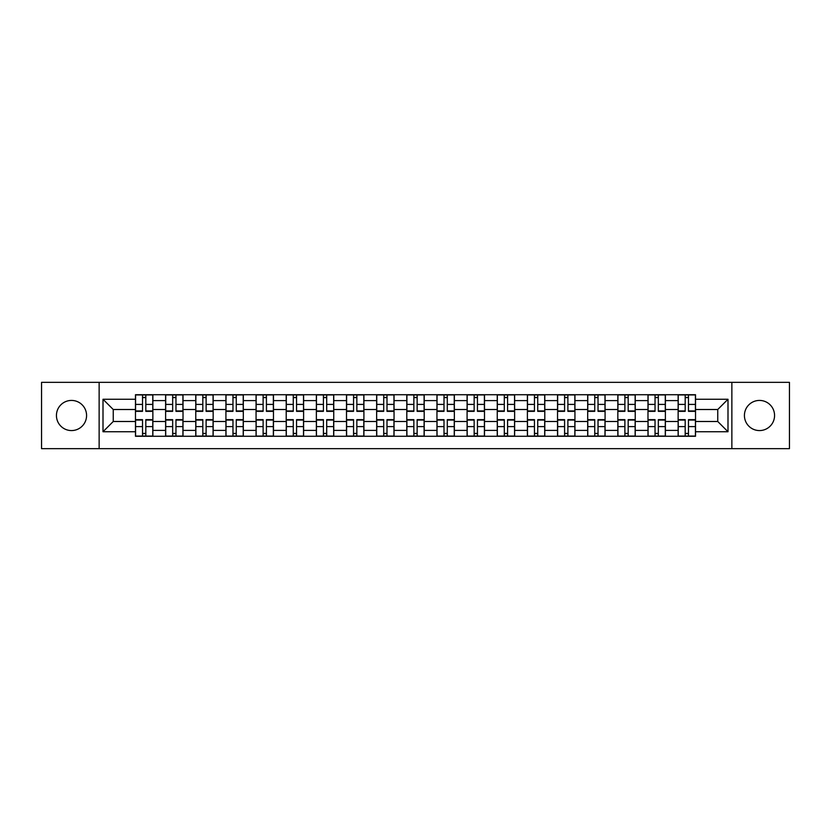 <?xml version="1.0" encoding="UTF-8"?>
<svg xmlns="http://www.w3.org/2000/svg" width="831" height="831" viewBox="0 0 831 831"><rect width="100%" height="100%" fill="white"/><g stroke="black" fill="none" stroke-linecap="round" stroke-linejoin="round"><path stroke-width="1.25" d="M759.492 400.428A15.072 15.072 0 0 0 744.42 415.5A15.072 15.072 0 0 0 759.492 430.572A15.072 15.072 0 0 0 774.565 415.5A15.072 15.072 0 0 0 759.492 400.428M71.508 400.428A15.072 15.072 0 0 0 56.435 415.5A15.072 15.072 0 0 0 71.508 430.572A15.072 15.072 0 0 0 86.58 415.5A15.072 15.072 0 0 0 71.508 400.428M731.862 448.647L789.45 448.647L789.45 382.353L41.55 382.353L41.55 448.647L731.862 448.647L731.862 382.353M165.618 436.275L165.618 400.615L152.862 400.615L152.862 436.275M152.862 400.615L152.862 394.725M165.618 400.615L165.618 394.725M183.017 394.725L183.017 436.275M195.773 436.275L195.773 394.725M213.162 394.725L213.162 436.275M225.918 436.275L225.918 394.725M243.306 394.725L243.306 436.275M256.062 436.275L256.062 394.725M273.461 394.725L273.461 436.275M286.207 436.275L286.207 394.725M303.606 394.725L303.606 436.275M316.362 436.275L316.362 394.725M333.75 394.725L333.75 436.275M346.506 436.275L346.506 394.725M363.905 394.725L363.905 436.275M376.651 436.275L376.651 394.725M394.05 394.725L394.05 436.275M406.806 436.275L406.806 394.725M424.194 394.725L424.194 436.275M436.95 436.275L436.95 394.725M454.349 394.725L454.349 436.275M467.095 436.275L467.095 394.725M484.494 394.725L484.494 436.275M497.25 436.275L497.25 394.725M514.638 394.725L514.638 436.275M527.394 436.275L527.394 394.725M544.793 394.725L544.793 436.275M557.539 436.275L557.539 394.725M574.938 394.725L574.938 436.275M587.694 436.275L587.694 394.725M605.082 394.725L605.082 436.275M617.838 436.275L617.838 394.725M635.227 394.725L635.227 436.275M647.983 436.275L647.983 394.725M665.382 394.725L665.382 436.275M678.138 436.275L678.138 394.725M678.138 421.494L665.382 421.494M647.983 421.494L635.227 421.494M617.838 421.494L605.082 421.494M587.694 421.494L574.938 421.494M557.539 421.494L544.793 421.494M527.394 421.494L514.638 421.494M497.25 421.494L484.494 421.494M467.095 421.494L454.349 421.494M436.95 421.494L424.194 421.494M406.806 421.494L394.05 421.494M376.651 421.494L363.905 421.494M346.506 421.494L333.75 421.494M316.362 421.494L303.606 421.494M286.207 421.494L273.461 421.494M256.062 421.494L243.306 421.494M225.918 421.494L213.162 421.494M195.773 421.494L183.017 421.494M165.618 421.494L152.862 421.494M678.138 409.506L665.382 409.506M647.983 409.506L635.227 409.506M617.838 409.506L605.082 409.506M587.694 409.506L574.938 409.506M557.539 409.506L544.793 409.506M527.394 409.506L514.638 409.506M497.25 409.506L484.494 409.506M467.095 409.506L454.349 409.506M436.95 409.506L424.194 409.506M406.806 409.506L394.05 409.506M376.651 409.506L363.905 409.506M346.506 409.506L333.75 409.506M316.362 409.506L303.606 409.506M286.207 409.506L273.461 409.506M256.062 409.506L243.306 409.506M225.918 409.506L213.162 409.506M195.773 409.506L183.017 409.506M165.618 409.506L152.862 409.506M113.245 421.494L135.474 421.494L135.474 409.506L113.245 409.506L113.245 421.494L103.002 431.736L103.002 399.264L135.474 399.264L135.474 409.506M695.526 409.506L695.526 421.494L717.755 421.494L717.755 409.506L695.526 409.506L695.526 394.725L135.474 394.725L135.474 399.264M695.526 399.264L727.998 399.264L727.998 431.736L695.526 431.736L695.526 421.494M135.474 421.494L135.474 436.275L695.526 436.275L695.526 431.736M135.474 431.736L103.002 431.736M99.138 448.647L99.138 382.353M145.809 433.377L142.527 433.377M142.527 397.623L145.809 397.623M175.964 433.377L172.671 433.377M172.671 397.623L175.964 397.623M206.109 433.377L202.826 433.377M202.826 397.623L206.109 397.623M236.253 433.377L232.971 433.377M232.971 397.623L236.253 397.623M266.408 433.377L263.115 433.377M263.115 397.623L266.408 397.623M296.553 433.377L293.27 433.377M293.27 397.623L296.553 397.623M326.697 433.377L323.415 433.377M323.415 397.623L326.697 397.623M356.842 433.377L353.559 433.377M353.559 397.623L356.842 397.623M386.997 433.377L383.714 433.377M383.714 397.623L386.997 397.623M417.141 433.377L413.859 433.377M413.859 397.623L417.141 397.623M447.286 433.377L444.003 433.377M444.003 397.623L447.286 397.623M477.441 433.377L474.158 433.377M474.158 397.623L477.441 397.623M507.585 433.377L504.303 433.377M504.303 397.623L507.585 397.623M537.73 433.377L534.447 433.377M534.447 397.623L537.73 397.623M567.885 433.377L564.592 433.377M564.592 397.623L567.885 397.623M598.029 433.377L594.747 433.377M594.747 397.623L598.029 397.623M628.174 433.377L624.891 433.377M624.891 397.623L628.174 397.623M658.329 433.377L655.036 433.377M655.036 397.623L658.329 397.623M688.473 433.377L685.191 433.377M685.191 397.623L688.473 397.623M103.002 399.264L113.245 409.506M717.755 421.494L727.998 431.736M717.755 409.506L727.998 399.264M145.809 411.345L145.809 394.922L152.769 394.922L152.769 411.345L145.809 411.345M142.527 397.426L145.809 397.426M142.527 394.922L135.567 394.922L135.567 411.345L142.527 411.345L142.527 394.922L145.809 394.922M142.527 419.655L142.527 436.078L135.567 436.078L135.567 419.655L142.527 419.655M145.809 433.574L142.527 433.574M145.809 436.078L152.769 436.078L152.769 419.655L145.809 419.655L145.809 436.078L142.527 436.078M175.964 411.345L175.964 394.922L182.913 394.922L182.913 411.345L175.964 411.345M172.671 397.426L175.964 397.426M172.671 394.922L165.712 394.922L165.712 411.345L172.671 411.345L172.671 394.922L175.964 394.922M206.109 411.345L206.109 394.922L213.068 394.922L213.068 411.345L206.109 411.345M202.826 397.426L206.109 397.426M202.826 394.922L195.867 394.922L195.867 411.345L202.826 411.345L202.826 394.922L206.109 394.922M236.253 411.345L236.253 394.922L243.213 394.922L243.213 411.345L236.253 411.345M232.971 397.426L236.253 397.426M232.971 394.922L226.011 394.922L226.011 411.345L232.971 411.345L232.971 394.922L236.253 394.922M172.671 419.655L172.671 436.078L165.712 436.078L165.712 419.655L172.671 419.655M175.964 433.574L172.671 433.574M175.964 436.078L182.913 436.078L182.913 419.655L175.964 419.655L175.964 436.078L172.671 436.078M202.826 419.655L202.826 436.078L195.867 436.078L195.867 419.655L202.826 419.655M206.109 433.574L202.826 433.574M206.109 436.078L213.068 436.078L213.068 419.655L206.109 419.655L206.109 436.078L202.826 436.078M232.971 419.655L232.971 436.078L226.011 436.078L226.011 419.655L232.971 419.655M236.253 433.574L232.971 433.574M236.253 436.078L243.213 436.078L243.213 419.655L236.253 419.655L236.253 436.078L232.971 436.078M266.408 411.345L266.408 394.922L273.357 394.922L273.357 411.345L266.408 411.345M263.115 397.426L266.408 397.426M263.115 394.922L256.156 394.922L256.156 411.345L263.115 411.345L263.115 394.922L266.408 394.922M296.553 411.345L296.553 394.922L303.512 394.922L303.512 411.345L296.553 411.345M293.27 397.426L296.553 397.426M293.27 394.922L286.311 394.922L286.311 411.345L293.27 411.345L293.27 394.922L296.553 394.922M263.115 419.655L263.115 436.078L256.156 436.078L256.156 419.655L263.115 419.655M266.408 433.574L263.115 433.574M266.408 436.078L273.357 436.078L273.357 419.655L266.408 419.655L266.408 436.078L263.115 436.078M293.27 419.655L293.27 436.078L286.311 436.078L286.311 419.655L293.27 419.655M296.553 433.574L293.27 433.574M296.553 436.078L303.512 436.078L303.512 419.655L296.553 419.655L296.553 436.078L293.27 436.078M326.697 411.345L326.697 394.922L333.657 394.922L333.657 411.345L326.697 411.345M323.415 397.426L326.697 397.426M323.415 394.922L316.455 394.922L316.455 411.345L323.415 411.345L323.415 394.922L326.697 394.922M356.842 411.345L356.842 394.922L363.801 394.922L363.801 411.345L356.842 411.345M353.559 397.426L356.842 397.426M353.559 394.922L346.6 394.922L346.6 411.345L353.559 411.345L353.559 394.922L356.842 394.922M386.997 411.345L386.997 394.922L393.956 394.922L393.956 411.345L386.997 411.345M383.714 397.426L386.997 397.426M383.714 394.922L376.755 394.922L376.755 411.345L383.714 411.345L383.714 394.922L386.997 394.922M417.141 411.345L417.141 394.922L424.101 394.922L424.101 411.345L417.141 411.345M413.859 397.426L417.141 397.426M413.859 394.922L406.899 394.922L406.899 411.345L413.859 411.345L413.859 394.922L417.141 394.922M447.286 411.345L447.286 394.922L454.245 394.922L454.245 411.345L447.286 411.345M444.003 397.426L447.286 397.426M444.003 394.922L437.044 394.922L437.044 411.345L444.003 411.345L444.003 394.922L447.286 394.922M477.441 411.345L477.441 394.922L484.4 394.922L484.4 411.345L477.441 411.345M474.158 397.426L477.441 397.426M474.158 394.922L467.199 394.922L467.199 411.345L474.158 411.345L474.158 394.922L477.441 394.922M507.585 411.345L507.585 394.922L514.545 394.922L514.545 411.345L507.585 411.345M504.303 397.426L507.585 397.426M504.303 394.922L497.343 394.922L497.343 411.345L504.303 411.345L504.303 394.922L507.585 394.922M537.73 411.345L537.73 394.922L544.689 394.922L544.689 411.345L537.73 411.345M534.447 397.426L537.73 397.426M534.447 394.922L527.488 394.922L527.488 411.345L534.447 411.345L534.447 394.922L537.73 394.922M323.415 419.655L323.415 436.078L316.455 436.078L316.455 419.655L323.415 419.655M326.697 433.574L323.415 433.574M326.697 436.078L333.657 436.078L333.657 419.655L326.697 419.655L326.697 436.078L323.415 436.078M353.559 419.655L353.559 436.078L346.6 436.078L346.6 419.655L353.559 419.655M356.842 433.574L353.559 433.574M356.842 436.078L363.801 436.078L363.801 419.655L356.842 419.655L356.842 436.078L353.559 436.078M383.714 419.655L383.714 436.078L376.755 436.078L376.755 419.655L383.714 419.655M386.997 433.574L383.714 433.574M386.997 436.078L393.956 436.078L393.956 419.655L386.997 419.655L386.997 436.078L383.714 436.078M413.859 419.655L413.859 436.078L406.899 436.078L406.899 419.655L413.859 419.655M417.141 433.574L413.859 433.574M417.141 436.078L424.101 436.078L424.101 419.655L417.141 419.655L417.141 436.078L413.859 436.078M444.003 419.655L444.003 436.078L437.044 436.078L437.044 419.655L444.003 419.655M447.286 433.574L444.003 433.574M447.286 436.078L454.245 436.078L454.245 419.655L447.286 419.655L447.286 436.078L444.003 436.078M474.158 419.655L474.158 436.078L467.199 436.078L467.199 419.655L474.158 419.655M477.441 433.574L474.158 433.574M477.441 436.078L484.4 436.078L484.4 419.655L477.441 419.655L477.441 436.078L474.158 436.078M504.303 419.655L504.303 436.078L497.343 436.078L497.343 419.655L504.303 419.655M507.585 433.574L504.303 433.574M507.585 436.078L514.545 436.078L514.545 419.655L507.585 419.655L507.585 436.078L504.303 436.078M534.447 419.655L534.447 436.078L527.488 436.078L527.488 419.655L534.447 419.655M537.73 433.574L534.447 433.574M537.73 436.078L544.689 436.078L544.689 419.655L537.73 419.655L537.73 436.078L534.447 436.078M567.885 411.345L567.885 394.922L574.844 394.922L574.844 411.345L567.885 411.345M564.592 397.426L567.885 397.426M564.592 394.922L557.643 394.922L557.643 411.345L564.592 411.345L564.592 394.922L567.885 394.922M564.592 419.655L564.592 436.078L557.643 436.078L557.643 419.655L564.592 419.655M567.885 433.574L564.592 433.574M567.885 436.078L574.844 436.078L574.844 419.655L567.885 419.655L567.885 436.078L564.592 436.078M598.029 411.345L598.029 394.922L604.989 394.922L604.989 411.345L598.029 411.345M594.747 397.426L598.029 397.426M594.747 394.922L587.787 394.922L587.787 411.345L594.747 411.345L594.747 394.922L598.029 394.922M594.747 419.655L594.747 436.078L587.787 436.078L587.787 419.655L594.747 419.655M598.029 433.574L594.747 433.574M598.029 436.078L604.989 436.078L604.989 419.655L598.029 419.655L598.029 436.078L594.747 436.078M628.174 411.345L628.174 394.922L635.133 394.922L635.133 411.345L628.174 411.345M624.891 397.426L628.174 397.426M624.891 394.922L617.932 394.922L617.932 411.345L624.891 411.345L624.891 394.922L628.174 394.922M624.891 419.655L624.891 436.078L617.932 436.078L617.932 419.655L624.891 419.655M628.174 433.574L624.891 433.574M628.174 436.078L635.133 436.078L635.133 419.655L628.174 419.655L628.174 436.078L624.891 436.078M658.329 411.345L658.329 394.922L665.288 394.922L665.288 411.345L658.329 411.345M655.036 397.426L658.329 397.426M655.036 394.922L648.087 394.922L648.087 411.345L655.036 411.345L655.036 394.922L658.329 394.922M655.036 419.655L655.036 436.078L648.087 436.078L648.087 419.655L655.036 419.655M658.329 433.574L655.036 433.574M658.329 436.078L665.288 436.078L665.288 419.655L658.329 419.655L658.329 436.078L655.036 436.078M688.473 411.345L688.473 394.922L695.433 394.922L695.433 411.345L688.473 411.345M685.191 397.426L688.473 397.426M685.191 394.922L678.231 394.922L678.231 411.345L685.191 411.345L685.191 394.922L688.473 394.922M685.191 419.655L685.191 436.078L678.231 436.078L678.231 419.655L685.191 419.655M688.473 433.574L685.191 433.574M688.473 436.078L695.433 436.078L695.433 419.655L688.473 419.655L688.473 436.078L685.191 436.078M647.983 400.615L635.227 400.615M617.838 400.615L605.082 400.615M587.694 400.615L574.938 400.615M557.539 400.615L544.793 400.615M527.394 400.615L514.638 400.615M497.25 400.615L484.494 400.615M467.095 400.615L454.349 400.615M436.95 400.615L424.194 400.615M406.806 400.615L394.05 400.615M376.651 400.615L363.905 400.615M346.506 400.615L333.75 400.615M316.362 400.615L303.606 400.615M286.207 400.615L273.461 400.615M256.062 400.615L243.306 400.615M225.918 400.615L213.162 400.615M195.773 400.615L183.017 400.615M678.138 400.615L665.382 400.615M647.983 430.385L635.227 430.385M617.838 430.385L605.082 430.385M587.694 430.385L574.938 430.385M557.539 430.385L544.793 430.385M527.394 430.385L514.638 430.385M497.25 430.385L484.494 430.385M467.095 430.385L454.349 430.385M436.95 430.385L424.194 430.385M406.806 430.385L394.05 430.385M376.651 430.385L363.905 430.385M346.506 430.385L333.75 430.385M316.362 430.385L303.606 430.385M286.207 430.385L273.461 430.385M256.062 430.385L243.306 430.385M225.918 430.385L213.162 430.385M195.773 430.385L183.017 430.385M165.618 430.385L152.862 430.385M678.138 430.385L665.382 430.385M145.809 410.94L152.769 410.94M145.809 404.406L152.769 404.406M135.567 410.94L142.527 410.94M135.567 404.406L142.527 404.406M142.527 420.06L135.567 420.06M142.527 426.594L135.567 426.594M152.769 420.06L145.809 420.06M152.769 426.594L145.809 426.594M175.964 410.94L182.913 410.94M175.964 404.406L182.913 404.406M165.712 410.94L172.671 410.94M165.712 404.406L172.671 404.406M206.109 410.94L213.068 410.94M206.109 404.406L213.068 404.406M195.867 410.94L202.826 410.94M195.867 404.406L202.826 404.406M236.253 410.94L243.213 410.94M236.253 404.406L243.213 404.406M226.011 410.94L232.971 410.94M226.011 404.406L232.971 404.406M172.671 420.06L165.712 420.06M172.671 426.594L165.712 426.594M182.913 420.06L175.964 420.06M182.913 426.594L175.964 426.594M202.826 420.06L195.867 420.06M202.826 426.594L195.867 426.594M213.068 420.06L206.109 420.06M213.068 426.594L206.109 426.594M232.971 420.06L226.011 420.06M232.971 426.594L226.011 426.594M243.213 420.06L236.253 420.06M243.213 426.594L236.253 426.594M266.408 410.94L273.357 410.94M266.408 404.406L273.357 404.406M256.156 410.94L263.115 410.94M256.156 404.406L263.115 404.406M296.553 410.94L303.512 410.94M296.553 404.406L303.512 404.406M286.311 410.94L293.27 410.94M286.311 404.406L293.27 404.406M263.115 420.06L256.156 420.06M263.115 426.594L256.156 426.594M273.357 420.06L266.408 420.06M273.357 426.594L266.408 426.594M293.27 420.06L286.311 420.06M293.27 426.594L286.311 426.594M303.512 420.06L296.553 420.06M303.512 426.594L296.553 426.594M326.697 410.94L333.657 410.94M326.697 404.406L333.657 404.406M316.455 410.94L323.415 410.94M316.455 404.406L323.415 404.406M356.842 410.94L363.801 410.94M356.842 404.406L363.801 404.406M346.6 410.94L353.559 410.94M346.6 404.406L353.559 404.406M386.997 410.94L393.956 410.94M386.997 404.406L393.956 404.406M376.755 410.94L383.714 410.94M376.755 404.406L383.714 404.406M417.141 410.94L424.101 410.94M417.141 404.406L424.101 404.406M406.899 410.94L413.859 410.94M406.899 404.406L413.859 404.406M447.286 410.94L454.245 410.94M447.286 404.406L454.245 404.406M437.044 410.94L444.003 410.94M437.044 404.406L444.003 404.406M477.441 410.94L484.4 410.94M477.441 404.406L484.4 404.406M467.199 410.94L474.158 410.94M467.199 404.406L474.158 404.406M507.585 410.94L514.545 410.94M507.585 404.406L514.545 404.406M497.343 410.94L504.303 410.94M497.343 404.406L504.303 404.406M537.73 410.94L544.689 410.94M537.73 404.406L544.689 404.406M527.488 410.94L534.447 410.94M527.488 404.406L534.447 404.406M323.415 420.06L316.455 420.06M323.415 426.594L316.455 426.594M333.657 420.06L326.697 420.06M333.657 426.594L326.697 426.594M353.559 420.06L346.6 420.06M353.559 426.594L346.6 426.594M363.801 420.06L356.842 420.06M363.801 426.594L356.842 426.594M383.714 420.06L376.755 420.06M383.714 426.594L376.755 426.594M393.956 420.06L386.997 420.06M393.956 426.594L386.997 426.594M413.859 420.06L406.899 420.06M413.859 426.594L406.899 426.594M424.101 420.06L417.141 420.06M424.101 426.594L417.141 426.594M444.003 420.06L437.044 420.06M444.003 426.594L437.044 426.594M454.245 420.06L447.286 420.06M454.245 426.594L447.286 426.594M474.158 420.06L467.199 420.06M474.158 426.594L467.199 426.594M484.4 420.06L477.441 420.06M484.4 426.594L477.441 426.594M504.303 420.06L497.343 420.06M504.303 426.594L497.343 426.594M514.545 420.06L507.585 420.06M514.545 426.594L507.585 426.594M534.447 420.06L527.488 420.06M534.447 426.594L527.488 426.594M544.689 420.06L537.73 420.06M544.689 426.594L537.73 426.594M567.885 410.94L574.844 410.94M567.885 404.406L574.844 404.406M557.643 410.94L564.592 410.94M557.643 404.406L564.592 404.406M564.592 420.06L557.643 420.06M564.592 426.594L557.643 426.594M574.844 420.06L567.885 420.06M574.844 426.594L567.885 426.594M598.029 410.94L604.989 410.94M598.029 404.406L604.989 404.406M587.787 410.94L594.747 410.94M587.787 404.406L594.747 404.406M594.747 420.06L587.787 420.06M594.747 426.594L587.787 426.594M604.989 420.06L598.029 420.06M604.989 426.594L598.029 426.594M628.174 410.94L635.133 410.94M628.174 404.406L635.133 404.406M617.932 410.94L624.891 410.94M617.932 404.406L624.891 404.406M624.891 420.06L617.932 420.06M624.891 426.594L617.932 426.594M635.133 420.06L628.174 420.06M635.133 426.594L628.174 426.594M658.329 410.94L665.288 410.94M658.329 404.406L665.288 404.406M648.087 410.94L655.036 410.94M648.087 404.406L655.036 404.406M655.036 420.06L648.087 420.06M655.036 426.594L648.087 426.594M665.288 420.06L658.329 420.06M665.288 426.594L658.329 426.594M688.473 410.94L695.433 410.94M688.473 404.406L695.433 404.406M678.231 410.94L685.191 410.94M678.231 404.406L685.191 404.406M685.191 420.06L678.231 420.06M685.191 426.594L678.231 426.594M695.433 420.06L688.473 420.06M695.433 426.594L688.473 426.594"/></g></svg>
